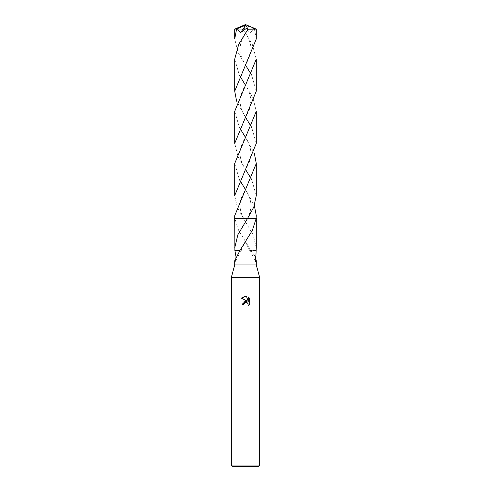 <?xml version="1.0" encoding="UTF-8"?>
<svg xmlns="http://www.w3.org/2000/svg" width="491" height="491" viewBox="0 0 491 491"><rect width="100%" height="100%" fill="white"/><g stroke="black" fill="none" stroke-linecap="round" stroke-linejoin="round"><path stroke-width="0.37" stroke-dasharray="2.46 1.84" d="M259.641 277.317L231.359 277.317M256.284 264.944L234.716 264.944M259.641 465.038L231.359 465.038M258.229 466.45L232.771 466.45M256.112 218.63L243.542 218.63L237.208 207.104L234.716 195.565M256.284 218.636L243.542 218.636L256.284 218.63M256.284 247.789L253.123 234.716L243.542 218.636M234.716 215.69L234.882 218.63L238.583 230.218L250.956 250.57L255.099 256.302M249.704 303.978L249.704 298.399M243.192 302.1L242.247 304.604L243.732 304.604M241.296 298.141L247.298 301.106M248.243 296.932L248.243 301.449L246.414 296.171M256.093 250.563L250.072 250.563L256.093 250.563M243.444 218.63L234.538 218.63L243.444 218.63M234.716 260.727L235.355 261.445L235.901 256.302M240.044 250.57L234.87 250.563M234.716 218.63L245.5 218.63M256.284 38.967L254.399 29.018L253.749 28.736L250.416 32.602L243.769 27.803L243.057 29.135L252.276 44.294L256.284 59.104M253.749 28.736L245.77 25.274L245.5 24.55L255.148 29.018L254.399 29.018M255.148 29.018L256.271 29.104M234.716 59.104L239.363 75.141M244.892 84.262L252.926 97.819L256.284 111.291M256.284 143.384L251.638 127.335M245.5 117.263L236.631 101.226M234.716 29.116L243.002 29.233L243.383 29.712M256.284 91.179L251.638 75.141M246.028 65.904L238.055 52.427L234.716 38.967M234.716 111.291L239.363 127.335M245.5 137.4L254.369 153.438M256.284 195.516L251.638 179.522M246.046 170.303L238.061 156.825L234.716 143.384M256.462 218.63L247.556 218.63M234.716 163.478L239.363 179.522M245.5 189.594L254.369 205.637M245.77 25.274L245.162 25.176L250.416 32.602M245.162 25.176L243.769 27.803M245.77 25.305L245.5 24.55M249.802 250.57L255.645 261.445M246.151 222.681L243.751 218.63M244.825 240.743L249.747 250.57M247.249 218.63L244.849 222.681M241.253 250.57C241.811 248.421 243.456 245.144 246.175 240.743M241.198 250.57L235.355 261.445M244.868 32.007C249.152 38.746 251.165 44.515 250.913 49.309L248.919 58.521L244.856 66.082M246.175 118.306L242.296 111.23C241.247 109.082 240.522 106.234 240.136 102.699C239.583 97.414 241.59 91.24 246.151 84.188M244.831 136.375C248.998 142.206 251.005 148.356 250.87 154.818C250.201 161.165 248.741 164.086 244.831 170.5M243.757 218.642C240.185 211.603 239.608 207.092 240.345 202.224C240.412 199.499 242.345 194.952 246.144 188.587M246.144 66.082L242.081 58.521L240.087 49.309C240.136 45.878 240.725 42.815 241.848 40.121L246.132 32.007M244.849 84.188C248.434 89.202 250.453 94.745 250.913 100.815L249.373 109.53C249.164 110.702 247.648 113.63 244.825 118.306M246.169 170.5C242.149 164.301 240.124 158.789 240.093 153.953C240.001 148.417 242.026 142.562 246.169 136.375M244.856 188.587C248.293 193.552 250.705 199.935 250.864 204.084C251.552 208.994 248.869 215.862 247.243 218.642"/><path stroke-width="0.74" d="M254.369 205.637L256.284 215.69L256.118 218.63L252.405 230.236L239.915 250.57L234.716 260.727L234.716 264.944L231.359 277.317L259.641 277.317L259.641 465.038L231.359 465.038L232.771 466.45L258.229 466.45L259.641 465.038M234.716 264.944L256.284 264.944L259.641 277.317M246.414 296.171L241.302 298.147L245.5 296.073L246.414 296.171L248.243 301.449L248.243 296.932L249.698 298.405L249.704 303.978L248.01 305.598L248.078 303.72L247.593 302.99L245.991 302.327L243.972 303.579L243.732 304.604L242.247 304.604L245.5 300.885L247.298 301.106L241.296 298.141M239.915 250.57L234.87 250.563L234.716 218.636L247.458 218.636L253.792 207.098L256.284 195.516M245.5 218.63L234.716 218.63L234.716 215.69L256.284 163.478L256.284 195.565M256.112 218.636L256.284 215.69M234.716 247.789L237.877 234.716L247.458 218.636M255.099 256.302L256.284 260.727L255.645 261.445L256.284 247.789L256.284 218.636M243.732 304.604L243.886 303.776M243.972 303.579L245.126 302.499L246.856 302.499L248.078 303.72L248.01 305.598L249.698 303.978M247.298 301.106L243.192 302.1M249.698 298.405L248.243 296.932M235.901 256.302L234.907 250.563M247.556 218.63L256.462 218.63M256.284 29.116L256.284 38.967L234.716 91.179L234.716 59.104L238.73 44.288L247.998 29.233L256.284 29.116L245.5 24.55L235.852 29.018L237.251 28.736L240.584 32.602L247.231 27.803L247.943 29.135L247.617 29.712M239.363 75.141L244.892 84.262M256.284 111.291L256.284 143.384L234.716 195.565L234.716 163.478L256.284 111.291M251.638 127.335L245.5 117.263M236.631 101.226L234.716 91.179M236.601 29.018L234.716 38.967L234.716 29.116L235.852 29.018M256.284 59.104L256.284 91.179L234.716 143.384L234.716 111.291L256.284 59.104M251.638 75.141L246.028 65.904M239.363 127.335L245.5 137.4M254.369 153.438L256.284 163.478M251.638 179.522L246.046 170.303M239.363 179.522L245.5 189.594M237.251 28.736L245.23 25.274L245.5 24.55L234.729 29.104M245.23 25.274L245.838 25.176L240.584 32.602M245.838 25.176L247.231 27.803M245.23 25.305L245.5 24.55M256.284 260.727L256.284 264.944M245.911 241.155L246.175 240.743M231.359 277.317L231.359 465.038M245.095 65.702L244.856 66.082"/></g></svg>
